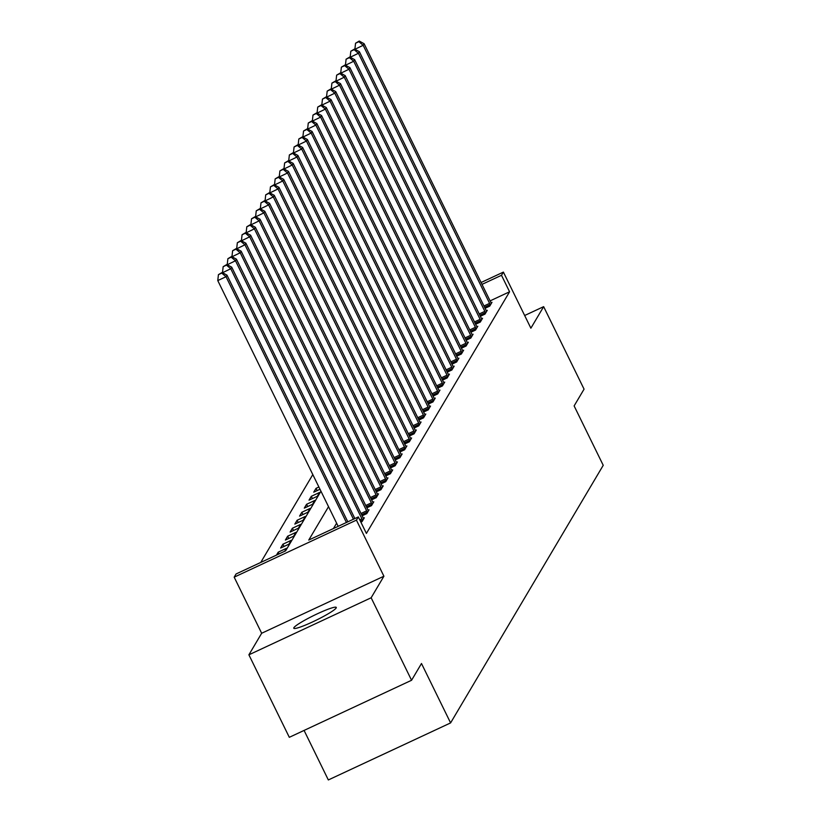 <?xml version="1.0" encoding="UTF-8"?>
<svg xmlns="http://www.w3.org/2000/svg" width="821" height="821" viewBox="0 0 821 821"><rect width="100%" height="100%" fill="white"/><g stroke="black" fill="none" stroke-linecap="round" stroke-linejoin="round"><path stroke-width="1.23" d="M293.887 627.696A23.665 2.637 -26.1 0 0 293.774 628.239A23.665 2.637 -26.1 0 0 314.402 621.066A23.665 2.637 -26.1 0 0 336.179 607.961A23.665 2.637 -26.1 0 0 336.282 607.417A23.665 2.637 -26.1 0 0 315.664 614.59A23.665 2.637 -26.1 0 0 293.887 627.696M304.078 730.423L328.338 779.95L450.596 722.911L603.23 465.312L574.125 405.913L584.059 389.154L543.646 306.654L524.66 315.51M450.596 722.911L421.491 663.512L411.567 680.27L289.31 737.309L248.896 654.809L371.143 597.77L383.91 576.219L356.427 520.124L234.18 577.163L236.068 573.971L285.626 550.84L320.96 491.215M383.91 576.219L261.663 633.258L248.896 654.809M261.663 633.258L234.18 577.163M312.811 474.589L260.75 562.447M411.567 680.27L371.143 597.77M284.702 551.271L286.457 548.325L278.196 552.184L276.441 555.129M288.91 544.179L291.178 540.351L282.917 544.2L280.649 548.028L288.91 544.179M293.641 536.195L295.909 532.367L287.648 536.216L285.38 540.054L293.641 536.195M298.372 528.221L300.64 524.383L292.379 528.242L290.111 532.07L298.372 528.221M303.093 520.237L305.371 516.409L297.11 520.257L294.831 524.096L303.093 520.237M307.824 512.253L310.092 508.425L301.83 512.283L299.562 516.111L307.824 512.253M312.555 504.279L314.823 500.451L306.561 504.299L304.293 508.127L312.555 504.279M317.286 496.295L319.554 492.467L311.292 496.315L309.024 500.153L317.286 496.295M319.995 489.254L313.745 492.169L316.023 488.341L318.897 486.997M328.533 506.68L308.758 540.054L358.325 516.932L366.402 533.424L509.584 291.783L490.096 300.886M336.62 523.182L333.439 528.539M360.881 522.146L362.061 521.602L364.329 517.764L363.375 518.215M362.143 515.783L366.792 513.618L369.06 509.79L368.095 510.231M366.874 507.799L371.513 505.633L373.781 501.805L372.826 502.257M371.605 499.825L376.244 497.659L378.512 493.832L377.557 494.273M376.336 491.841L380.975 489.675L383.243 485.847L382.288 486.299M381.057 483.867L385.706 481.701L387.974 477.863L387.009 478.315M385.788 475.882L390.427 473.717L392.695 469.889L391.74 470.33M390.519 467.898L395.158 465.733L397.426 461.905L396.471 462.356M395.25 459.924L399.889 457.759L402.157 453.931L401.202 454.372M399.971 451.94L404.62 449.775L406.888 445.947L405.923 446.388M404.702 443.966L409.34 441.801L411.608 437.962L410.654 438.414M409.433 435.982L414.071 433.816L416.339 429.988L415.385 430.43M414.164 427.998L418.802 425.832L421.07 422.004L420.116 422.456M418.884 420.024L423.533 417.858L425.801 414.03L424.837 414.472M423.615 412.039L428.254 409.874L430.522 406.046L429.568 406.487M428.346 404.065L432.985 401.9L435.253 398.062L434.299 398.513M433.078 396.081L437.716 393.916L439.984 390.088L439.03 390.529M437.798 388.097L442.447 385.932L444.715 382.104L443.751 382.555M442.529 380.123L447.168 377.958L449.436 374.119L448.482 374.571M447.26 372.139L451.899 369.973L454.167 366.145L453.213 366.587M451.991 364.155L456.63 361.989L458.898 358.161L457.944 358.613M456.712 356.181L461.361 354.015L463.629 350.187L462.664 350.629M461.443 348.196L466.082 346.031L468.36 342.203L467.395 342.655M466.174 340.222L470.813 338.057L473.081 334.219L472.126 334.67M470.905 332.238L475.544 330.073L477.812 326.245L476.857 326.686M475.626 324.254L480.275 322.089L482.543 318.261L481.578 318.712M480.357 316.28L484.995 314.115L487.274 310.287L486.309 310.728M485.088 308.296L489.727 306.13L491.995 302.302L491.04 302.744M481.085 282.506L503.396 272.1L530.879 328.195L543.646 306.654M503.396 272.1L501.498 275.292L482.009 284.384M509.584 291.783L501.498 275.292M358.325 516.932L356.427 520.124M317.122 490.599L316.023 488.341M312.401 498.573L311.292 496.315M307.67 506.557L306.561 504.299M302.939 514.531L301.83 512.283M298.208 522.515L297.11 520.257M293.487 530.499L292.379 528.242M288.756 538.473L287.648 536.216M284.025 546.458L282.917 544.2M279.037 553.918L278.196 552.184M346.421 522.484L226.032 276.728L226.976 275.127L347.827 521.828M338.16 526.333L217.77 280.577L226.032 276.728L221.732 273.116L222.111 272.48L218.427 274.655L221.732 273.116M218.427 274.655L217.77 280.577M226.976 275.127L222.111 272.48M353.451 519.2L230.763 268.744L231.707 267.153L354.857 518.544M222.553 272.716L230.763 268.744L226.463 265.132L226.842 264.495L223.158 266.681L226.463 265.132M223.158 266.681L222.501 272.603M231.707 267.153L226.842 264.495M362.677 520.555L362.492 520.114A3.695 0.616 65 0 0 361.917 518.831L235.483 260.77L236.438 259.169L362.861 517.24A3.695 0.616 65 0 0 363.487 518.42L363.713 518.81M227.284 264.742L235.483 260.77L231.194 257.158L231.573 256.511L227.889 258.697L231.194 257.158M227.889 258.697L227.232 264.619M236.438 259.169L231.573 256.511M367.398 512.581L367.213 512.13A3.695 0.616 65 0 0 366.638 510.847L240.214 252.786L241.158 251.195L367.582 509.256A3.695 0.616 65 0 0 368.219 510.436L368.444 510.826M232.015 256.757L240.214 252.786L235.925 249.174L236.294 248.537L232.62 250.713L235.925 249.174M232.62 250.713L231.953 256.645M241.158 251.195L236.294 248.537M372.129 504.597L371.944 504.145A3.695 0.616 65 0 0 371.369 502.873L244.945 244.802L245.89 243.211L372.313 501.272A3.695 0.616 65 0 0 372.95 502.462L373.165 502.842M236.746 248.773L244.945 244.802L240.645 241.189L241.025 240.553L237.341 242.739L240.645 241.189M237.341 242.739L236.684 248.66M245.89 243.211L241.025 240.553M376.86 496.623L376.675 496.171A3.695 0.616 65 0 0 376.1 494.889L249.676 236.828L250.621 235.227L377.044 493.298A3.695 0.616 65 0 0 377.67 494.478L377.896 494.868M241.466 240.799L249.676 236.828L245.376 233.215L245.756 232.579L242.072 234.755L245.376 233.215M242.072 234.755L241.415 240.676M250.621 235.227L245.756 232.579M381.591 488.639L381.406 488.187A3.695 0.616 65 0 0 380.831 486.915L254.397 228.843L255.352 227.253L381.775 485.314A3.695 0.616 65 0 0 382.401 486.504L382.627 486.884M246.197 232.815L254.397 228.843L250.107 225.231L250.487 224.595L246.803 226.77L250.107 225.231M246.803 226.77L246.146 232.702M255.352 227.253L250.487 224.595M386.311 480.654L386.127 480.213A3.695 0.616 65 0 0 385.552 478.93L259.128 220.87L260.072 219.269L386.496 477.329A3.695 0.616 65 0 0 387.132 478.52L387.358 478.91M250.928 224.841L259.128 220.87L254.838 217.257L255.208 216.611L251.534 218.797L254.838 217.257M251.534 218.797L250.867 224.718M260.072 219.269L255.208 216.611M391.042 472.68L390.858 472.229A3.695 0.616 65 0 0 390.283 470.946L263.859 212.885L264.803 211.295L391.227 469.355A3.695 0.616 65 0 0 391.863 470.536L392.079 470.926M255.659 216.857L263.859 212.885L259.559 209.273L259.939 208.637L256.255 210.812L259.559 209.273M256.255 210.812L255.598 216.744M264.803 211.295L259.939 208.637M395.773 464.696L395.589 464.245A3.695 0.616 65 0 0 395.014 462.972L268.59 204.901L269.534 203.31L395.958 461.371A3.695 0.616 65 0 0 396.584 462.562L396.81 462.941M260.38 208.873L268.59 204.901L264.29 201.289L264.67 200.652L260.986 202.838L264.29 201.289M260.986 202.838L260.329 208.76M269.534 203.31L264.67 200.652M400.504 456.722L400.32 456.271A3.695 0.616 65 0 0 399.745 454.988L273.311 196.927L274.265 195.326L400.689 453.397A3.695 0.616 65 0 0 401.315 454.577L401.541 454.967M265.111 200.899L273.311 196.927L269.021 193.315L269.401 192.678L265.717 194.854L269.021 193.315M265.717 194.854L265.06 200.776M274.265 195.326L269.401 192.678M405.235 448.738L405.04 448.287A3.695 0.616 65 0 0 404.466 447.014L278.042 188.943L278.986 187.352L405.41 445.413A3.695 0.616 65 0 0 406.046 446.603L406.272 446.983M269.842 192.914L278.042 188.943L273.752 185.33L274.122 184.694L270.448 186.87L273.752 185.33M270.448 186.87L269.781 192.802M278.986 187.352L274.122 184.694M409.956 440.754L409.771 440.302A3.695 0.616 65 0 0 409.197 439.03L282.773 180.969L283.717 179.368L410.141 437.429A3.695 0.616 65 0 0 410.777 438.619L411.003 439.009M274.573 184.941L282.773 180.969L278.473 177.357L278.853 176.71L275.168 178.896L278.473 177.357M275.168 178.896L274.512 184.817M283.717 179.368L278.853 176.71M414.687 432.78L414.502 432.328A3.695 0.616 65 0 0 413.928 431.046L287.504 172.985L288.448 171.384L414.872 429.455A3.695 0.616 65 0 0 415.498 430.635L415.724 431.025M279.294 176.956L287.504 172.985L283.204 169.372L283.584 168.736L279.899 170.912L283.204 169.372M279.899 170.912L279.243 176.843M288.448 171.384L283.584 168.736M419.418 424.796L419.233 424.344A3.695 0.616 65 0 0 418.659 423.072L292.225 165L293.179 163.41L419.603 421.471A3.695 0.616 65 0 0 420.229 422.661L420.455 423.041M284.025 168.972L292.225 165L287.935 161.388L288.315 160.752L284.63 162.938L287.935 161.388M284.63 162.938L283.974 168.859M293.179 163.41L288.315 160.752M424.149 416.822L423.954 416.37A3.695 0.616 65 0 0 423.379 415.087L296.956 157.027L297.9 155.426L424.324 413.497A3.695 0.616 65 0 0 424.96 414.677L425.186 415.067M288.756 160.998L296.956 157.027L292.666 153.414L293.035 152.778L289.361 154.953L292.666 153.414M289.361 154.953L288.694 160.875M297.9 155.426L293.035 152.778M428.87 408.837L428.685 408.386A3.695 0.616 65 0 0 428.11 407.113L301.687 149.042L302.631 147.452L429.055 405.512A3.695 0.616 65 0 0 429.691 406.703L429.917 407.083M293.487 153.014L301.687 149.042L297.387 145.43L297.766 144.794L294.082 146.969L297.387 145.43M294.082 146.969L293.425 152.901M302.631 147.452L297.766 144.794M433.601 400.853L433.416 400.402A3.695 0.616 65 0 0 432.841 399.129L306.418 141.068L307.362 139.467L433.786 397.528A3.695 0.616 65 0 0 434.412 398.719L434.637 399.098M298.208 145.04L306.418 141.068L302.118 137.456L302.497 136.809L298.813 138.995L302.118 137.456M298.813 138.995L298.156 144.917M307.362 139.467L302.497 136.809M438.332 392.879L438.147 392.428A3.695 0.616 65 0 0 437.572 391.145L311.149 133.084L312.093 131.483L438.517 389.554A3.695 0.616 65 0 0 439.143 390.734L439.368 391.124M302.939 137.056L311.149 133.084L306.849 129.472L307.228 128.835L303.544 131.011L306.849 129.472M303.544 131.011L302.887 136.933M312.093 131.483L307.228 128.835M443.063 384.895L442.868 384.444A3.695 0.616 65 0 0 442.293 383.171L315.869 125.1L316.814 123.509L443.237 381.57A3.695 0.616 65 0 0 443.874 382.76L444.099 383.14M307.67 129.071L315.869 125.1L311.58 121.487L311.949 120.851L308.275 123.037L311.58 121.487M308.275 123.037L307.608 128.959M316.814 123.509L311.949 120.851M447.784 376.921L447.599 376.47A3.695 0.616 65 0 0 447.024 375.187L320.601 117.126L321.545 115.525L447.968 373.596A3.695 0.616 65 0 0 448.605 374.776L448.83 375.166M312.401 121.098L320.601 117.126L316.301 113.514L316.68 112.867L312.996 115.053L316.301 113.514M312.996 115.053L312.339 120.974M321.545 115.525L316.68 112.867M452.515 368.937L452.33 368.485A3.695 0.616 65 0 0 451.755 367.203L325.332 109.142L326.276 107.551L452.699 365.612A3.695 0.616 65 0 0 453.325 366.792L453.551 367.182M317.122 113.113L325.332 109.142L321.032 105.529L321.411 104.893L317.727 107.069L321.032 105.529M317.727 107.069L317.07 113M326.276 107.551L321.411 104.893M457.246 360.953L457.061 360.501A3.695 0.616 65 0 0 456.486 359.229L330.063 101.168L331.007 99.567L457.43 357.628A3.695 0.616 65 0 0 458.056 358.818L458.282 359.198M321.853 105.129L330.063 101.168L325.763 97.545L326.142 96.909L322.458 99.095L325.763 97.545M322.458 99.095L321.801 105.016M331.007 99.567L326.142 96.909M461.977 352.979L461.782 352.527A3.695 0.616 65 0 0 461.207 351.244L334.783 93.184L335.727 91.583L462.151 349.654A3.695 0.616 65 0 0 462.787 350.834L463.013 351.224M326.584 97.155L334.783 93.184L330.494 89.571L330.873 88.935L327.189 91.11L330.494 89.571M327.189 91.11L326.522 97.032M335.727 91.583L330.873 88.935M466.697 344.994L466.513 344.543A3.695 0.616 65 0 0 465.938 343.27L339.514 85.199L340.458 83.609L466.882 341.669A3.695 0.616 65 0 0 467.518 342.86L467.744 343.24M331.315 89.171L339.514 85.199L335.214 81.587L335.594 80.951L331.91 83.126L335.214 81.587M331.91 83.126L331.253 89.058M340.458 83.609L335.594 80.951M471.428 337.01L471.244 336.569A3.695 0.616 65 0 0 470.669 335.286L344.245 77.225L345.189 75.624L471.613 333.685A3.695 0.616 65 0 0 472.239 334.876L472.465 335.266M336.035 81.197L344.245 77.225L339.945 73.613L340.325 72.966L336.641 75.152L339.945 73.613M336.641 75.152L335.984 81.074M345.189 75.624L340.325 72.966M476.159 329.036L475.975 328.585A3.695 0.616 65 0 0 475.4 327.302L348.976 69.241L349.92 67.65L476.344 325.711A3.695 0.616 65 0 0 476.97 326.891L477.196 327.281M340.766 73.213L348.976 69.241L344.676 65.629L345.056 64.992L341.372 67.168L344.676 65.629M341.372 67.168L340.715 73.1M349.92 67.65L345.056 64.992M480.89 321.052L480.696 320.601A3.695 0.616 65 0 0 480.121 319.328L353.697 61.257L354.641 59.666L481.075 317.727A3.695 0.616 65 0 0 481.701 318.917L481.927 319.297M345.497 65.228L353.697 61.257L349.407 57.644L349.787 57.008L346.103 59.194L349.407 57.644M346.103 59.194L345.436 65.116M354.641 59.666L349.787 57.008M485.611 313.078L485.427 312.627A3.695 0.616 65 0 0 484.852 311.344L358.428 53.283L359.372 51.682L485.796 309.753A3.695 0.616 65 0 0 486.432 310.933L486.658 311.323M350.228 57.254L358.428 53.283L354.128 49.671L354.508 49.034L350.824 51.21L354.128 49.671M350.824 51.21L350.167 57.131M359.372 51.682L354.508 49.034M490.342 305.094L490.158 304.642A3.695 0.616 65 0 0 489.583 303.37L363.159 45.299L364.103 43.708L490.527 301.769A3.695 0.616 65 0 0 491.153 302.959L491.379 303.339M354.949 49.27L363.159 45.299L358.859 41.686L359.239 41.05L355.555 43.226L358.859 41.686M355.555 43.226L354.898 49.157M364.103 43.708L359.239 41.05M362.492 520.114L360.368 521.099M361.917 518.831L359.752 519.837M367.213 512.13L361.63 514.736M366.638 510.847L361.014 513.474M371.944 504.145L366.361 506.752M371.369 502.873L365.745 505.5M376.675 496.171L371.092 498.778M376.1 494.889L370.476 497.516M381.406 488.187L375.823 490.794M380.831 486.915L375.197 489.532M386.127 480.213L380.544 482.81M385.552 478.93L379.928 481.558M390.858 472.229L385.275 474.836M390.283 470.946L384.659 473.573M395.589 464.245L390.006 466.851M395.014 462.972L389.39 465.589M400.32 456.271L394.737 458.877M399.745 454.988L394.111 457.615M405.04 448.287L399.458 450.893M404.466 447.014L398.842 449.631M409.771 440.302L404.189 442.909M409.197 439.03L403.573 441.657M414.502 432.328L408.92 434.935M413.928 431.046L408.304 433.673M419.233 424.344L413.651 426.951M418.659 423.072L413.025 425.689M423.954 416.37L418.371 418.977M423.379 415.087L417.756 417.715M428.685 408.386L423.102 410.993M428.11 407.113L422.487 409.73M433.416 400.402L427.833 403.008M432.841 399.129L427.218 401.756M438.147 392.428L432.564 395.034M437.572 391.145L431.938 393.772M442.868 384.444L437.285 387.05M442.293 383.171L436.669 385.788M447.599 376.47L442.016 379.066M447.024 375.187L441.4 377.814M452.33 368.485L446.747 371.092M451.755 367.203L446.131 369.83M457.061 360.501L451.478 363.108M456.486 359.229L450.852 361.856M461.782 352.527L456.199 355.134M461.207 351.244L455.583 353.872M466.513 344.543L460.93 347.15M465.938 343.27L460.314 345.887M471.244 336.569L465.661 339.165M470.669 335.286L465.045 337.913M475.975 328.585L470.392 331.191M475.4 327.302L469.776 329.929M480.696 320.601L475.113 323.207M480.121 319.328L474.497 321.955M485.427 312.627L479.844 315.233M484.852 311.344L479.228 313.971M490.158 304.642L484.575 307.249M489.583 303.37L483.959 305.987"/></g></svg>
